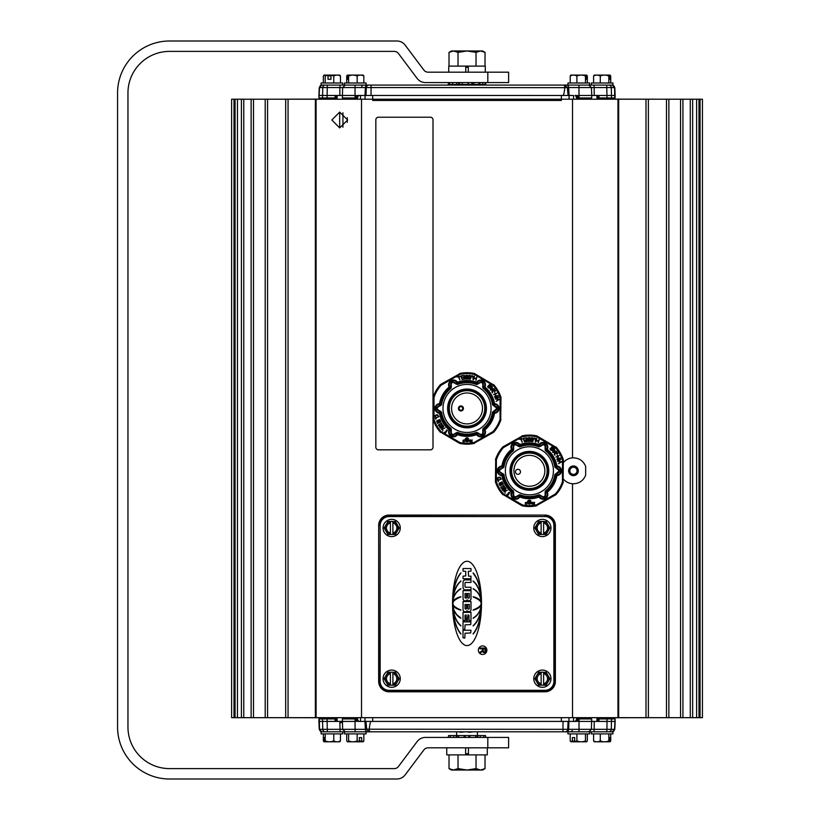 <?xml version="1.0" encoding="UTF-8"?>
<svg xmlns="http://www.w3.org/2000/svg" width="820" height="820" viewBox="0 0 820 820"><rect width="100%" height="100%" fill="white"/><g stroke="black" fill="none" stroke-linecap="round" stroke-linejoin="round"><path stroke-width="1.23" d="M354.26 721.415L318.908 721.415L318.99 718.925L334.97 718.925L335.031 720.216L337.153 721.415M575.138 721.415A1.25 1.22 -90 0 0 576.357 720.237L579.012 721.231L575.794 721.415L358.258 721.415L355.039 721.241L357.725 720.226L357.643 718.925L357.725 720.226L358.976 721.415M608.747 731.809A2.603 2.542 -90 0 0 611.289 729.328L606.964 729.328L606.739 731.809L612.96 731.809L612.96 733.89L591.343 733.89L591.343 731.809L589.58 731.809L611.986 731.809A2.603 2.542 -90 0 0 614.528 729.328L615.061 718.925L615.143 721.415L579.791 721.415M335.031 720.216L336.354 720.216A1.25 1.22 90 0 0 337.573 721.415M336.354 720.216L336.323 718.925L334.97 718.925M358.924 721.415A1.25 1.22 -90 0 1 357.704 720.237M357.643 718.925L342.381 718.925L342.637 729.328L319.257 729.328L321.85 731.809M356.259 718.925L356.31 720.216M576.327 720.226L576.399 718.925L576.327 720.226L575.086 721.415L575.794 721.415M593.957 731.809L594.182 729.328L591.415 729.328L591.671 718.925L576.409 718.925M596.478 721.415A1.25 1.22 -90 0 0 597.698 720.226L596.427 721.415M596.899 721.415L599.02 720.216L597.667 720.226L597.729 718.925L597.698 720.216M614.774 718.925L597.729 718.925M577.751 720.216L577.803 718.925M369.123 731.809L578.961 731.809L579.002 729.328L369.215 729.216L366.694 729.216L369.123 731.809L367.893 731.809A2.603 2.542 -90 0 1 365.351 729.328L342.637 729.328L345.24 731.809M355.039 718.925L355.101 731.809L367.893 731.809M319.277 718.925L319.534 729.328A2.603 2.542 -90 0 0 322.065 731.809L448.694 731.809M567.952 731.809L589.58 731.809L589.58 733.89L567.952 733.89L567.952 731.809L475.036 731.809M458.195 731.809L460.942 732.229L458.195 731.809M466.611 731.809L469.368 732.229L466.611 731.809M369.205 729.328L369.779 731.809M366.694 729.216L365.976 721.415M371.06 721.415C370.425 721.446 369.81 724.05 369.215 729.216M473.663 731.809L469.368 732.229M465.247 731.809L460.942 732.229M579.791 95.468L615.143 95.468L615.061 97.959L599.082 97.959L599.02 96.668L596.899 95.468M584.978 95.468L589.58 95.468M572.78 95.468L562.991 95.468C563.627 95.427 564.242 92.834 564.836 87.668L567.348 87.555L564.283 85.075L593.957 85.075L594.182 87.555L614.805 87.555L612.202 85.075M356.31 96.668L356.259 97.959L357.643 97.959L357.704 96.668L358.924 95.468A1.25 1.22 90 0 0 357.704 96.647L355.039 95.643L358.258 95.468L562.991 95.468M342.709 85.075L321.091 85.075L321.091 82.994L342.709 82.994L342.709 85.075L344.482 85.075L322.065 85.075A2.603 2.542 90 0 0 319.534 87.555L318.99 97.959L318.908 95.468L354.26 95.468M599.02 96.668L597.667 96.657A1.25 1.22 -90 0 0 596.478 95.468M596.427 95.468L597.667 96.657L597.729 97.959L599.082 97.959M564.929 85.075L578.961 85.075L579.012 95.643L575.794 95.468M575.138 95.468A1.25 1.22 90 0 1 576.357 96.647L575.086 95.468M579.012 97.959L576.388 97.959L576.357 96.668L579.012 95.643L579.012 97.959L591.671 97.959L591.763 95.468L594.213 95.468L594.182 87.555L591.415 87.555L588.822 85.075M577.803 97.959L577.751 96.668M340.095 85.075L339.869 87.555L342.637 87.555L342.381 97.959L356.259 97.959M337.573 95.468A1.25 1.22 90 0 0 336.354 96.647L337.635 95.468M337.153 95.468L335.031 96.668L336.385 96.657L336.323 97.959L336.354 96.668M319.277 97.959L336.323 97.959M357.725 96.657L357.643 97.959M614.774 97.959L614.528 87.555A2.603 2.542 90 0 0 611.986 85.075L593.957 85.075M366.099 85.075L344.482 85.075L344.482 82.994L366.099 82.994L366.099 85.075L368.856 85.075L355.101 85.075L355.05 87.555L564.836 87.668M564.847 87.555L564.283 85.075L368.856 85.075A2.603 2.542 90 0 0 366.314 87.555L365.976 95.468M567.358 87.668L568.076 95.468M487.346 85.075L494.89 85.075M460.389 85.075L467.441 85.075M452.517 85.075L459.015 85.075M468.814 85.075L475.866 85.075M444.973 85.075L451 85.075M477.845 85.075L485.368 85.075M437.859 85.075L443.886 85.075M561.351 721.415L561.351 717.674L372.7 717.674L372.7 721.415M342.35 722.666L339.849 722.666M372.7 95.468L372.7 100.46L561.351 100.46L561.351 95.468M508.605 82.574L487.818 82.574L487.818 72.18L508.605 72.18L508.605 82.574M508.605 747.819L487.818 747.819L487.818 737.426L508.605 737.426L508.605 747.819M487.818 737.426L425.447 737.426A10.393 10.393 0 0 0 417.134 741.577L398.428 766.526A5.197 5.197 0 0 1 394.266 768.606L169.545 768.606A41.574 41.574 0 0 1 127.961 727.032L127.961 92.968A41.574 41.574 0 0 1 169.545 51.393L394.266 51.393A5.197 5.197 0 0 1 398.428 53.474L417.134 78.423A10.393 10.393 0 0 0 425.447 82.574L487.818 82.574M487.818 72.18L428.05 72.18A5.197 5.197 0 0 1 423.889 70.1L405.183 45.161A10.393 10.393 0 0 0 396.87 41L169.545 41A51.968 51.968 0 0 0 117.567 92.968L117.567 727.032A51.968 51.968 0 0 0 169.545 779L396.87 779A10.393 10.393 0 0 0 405.183 774.838L423.889 749.9A5.197 5.197 0 0 1 428.05 747.819L487.818 747.819M471.838 82.574L471.838 84.45L472.545 84.45L472.545 82.574M473.796 82.574L473.796 84.45L472.545 84.45M462.254 82.574L462.254 84.45L468.394 84.45L468.394 82.574M471.838 84.45L468.394 84.45M479.075 82.574L479.075 84.45L479.833 84.45L479.833 82.574M482.754 82.574L482.754 84.45L479.833 84.45M479.075 84.45L478.859 82.574M485.706 82.574L485.706 84.45L485.122 84.45L485.122 82.574M448.345 82.574L448.345 84.45L449.585 84.45L449.585 82.574M452.527 82.574L452.527 84.45L449.585 84.45M468.077 84.45L468.077 82.574M473.796 84.45L478.859 84.45M462.254 84.45L459.538 84.45L459.538 82.574M458.78 82.574L458.78 84.45L459.538 84.45M458.78 84.45L456.894 84.45L456.894 82.574M452.527 84.45L456.894 84.45M482.754 84.45L485.122 84.45M457.027 737.426L457.027 735.55L456.248 735.55L456.248 737.426M453.798 737.426L453.798 735.55L456.248 735.55M457.027 735.55L458.534 735.55L458.534 737.426M448.55 737.426L448.55 735.55L450.354 735.55L450.354 737.426M483.697 737.426L483.697 735.55L485.512 735.55L485.512 737.426M475.518 737.426L475.518 735.55L477.025 735.55L477.025 737.426M477.804 737.426L477.804 735.55L477.025 735.55M477.804 735.55L480.253 735.55L480.253 737.426M453.798 735.55L450.354 735.55M464.099 737.426L464.099 735.55L458.534 735.55M464.099 735.55L464.643 735.55L464.643 737.426M465.268 737.426L465.268 735.55L464.643 735.55M465.268 735.55L468.794 735.55L468.794 737.426M469.409 737.426L469.409 735.55L468.794 735.55M469.409 735.55L469.952 735.55L469.952 737.426M475.518 735.55L469.952 735.55M483.697 735.55L480.253 735.55M485.737 737.426L485.512 735.55M448.55 735.55L448.314 737.426M468.445 747.819L468.445 754.882L487.295 754.882L487.295 747.819M446.756 747.819L446.756 754.882L465.616 754.882L465.616 747.819M465.77 72.18L465.77 66.112L448.755 66.112L448.755 72.18M485.296 72.18L485.296 66.112L468.281 66.112L468.281 72.18M468.281 66.112L465.77 66.112L468.281 66.112M480.53 50.973L476.03 52.367L467.031 50.973L482.621 50.973L485.03 52.367L480.53 50.973M458.021 52.367L453.521 50.973L467.031 50.973L458.021 52.367L458.021 66.112M449.022 52.367L451.441 50.973L453.521 50.973L449.022 52.367L449.022 66.112M485.03 66.112L485.03 52.367M476.03 66.112L476.03 52.367M465.616 754.882L468.445 754.882M477.424 732.229L477.424 735.55M453.521 770.021L458.021 768.627L467.031 770.021L451.441 770.021L449.022 768.627L453.521 770.021M476.03 768.627L480.53 770.021L467.031 770.021L476.03 768.627L476.03 754.882L485.03 754.882L485.03 768.627L480.53 770.021L482.621 770.021L485.03 768.627M458.021 768.627L458.021 754.882L449.022 754.882L449.022 768.627M458.021 754.882L476.03 754.882M324.597 741.68A13.417 13.12 90 0 0 324.751 741.793L324.105 741.793A13.417 13.12 -90 0 1 323.951 741.68L323.951 737.59L324.597 737.59L324.597 741.68A11.029 2.296 -90 0 0 325.212 740.829A11.029 10.486 -90 0 0 329.496 741.793L324.751 741.793M339.695 741.793A13.417 13.12 90 0 0 339.849 741.68A11.029 2.296 90 0 0 339.869 741.659A11.029 2.296 90 0 0 340.464 740.829A11.029 8.19 90 0 1 337.112 741.793L329.496 741.793A11.029 10.486 -90 0 0 333.771 740.829A11.029 8.19 90 0 0 337.112 741.793L339.695 741.793A13.499 13.499 0 0 0 339.869 741.659M323.951 737.59L324.597 737.59M340.464 733.89L340.464 740.829M337.481 741.793L325.673 741.793M323.336 733.89L323.336 740.829A11.029 2.296 -90 0 0 323.931 741.659M325.212 733.89L325.212 740.829M333.771 733.89L333.771 740.829M342.709 731.809L342.709 733.89L321.091 733.89L321.091 731.809L325.304 731.809A2.603 2.542 -90 0 1 322.762 729.328L322.516 718.925M360.482 741.793L359.242 741.793A13.417 8.979 -90 0 0 359.344 741.68L359.344 737.59L361.661 737.59L361.661 741.68A13.417 8.979 90 0 1 361.558 741.793L359.344 741.003L360.482 741.003M359.344 737.59L361.661 737.59M359.242 741.793L347.495 741.793A13.499 13.499 0 0 1 347.321 741.659A11.029 2.296 -90 0 0 347.659 741.793A11.029 2.296 -90 0 0 348.603 740.829A11.029 10.486 -90 0 0 352.877 741.793A11.029 10.486 -90 0 0 357.161 740.829A11.029 8.19 90 0 0 359.344 741.68M346.727 733.89L346.727 740.829A11.029 2.296 -90 0 0 347.321 741.659M361.661 741.68A11.029 8.19 90 0 0 363.844 740.829A11.029 2.296 90 0 1 363.26 741.659A13.499 13.499 0 0 1 363.086 741.793L361.558 741.793M363.844 733.89L363.844 740.829M357.161 733.89L357.161 740.829M348.603 733.89L348.603 740.829M344.482 731.809L344.482 733.89L366.099 733.89L366.099 731.809M586.72 79.294L586.064 79.294L586.064 75.204A13.417 13.12 -90 0 0 585.91 75.091L586.566 75.091A13.417 13.12 90 0 1 586.72 75.204L586.72 79.294L586.064 79.294M586.064 75.204A11.029 2.296 90 0 0 585.459 76.055A11.029 10.486 90 0 0 581.175 75.091A11.029 10.486 90 0 0 576.89 76.055A11.029 8.19 -90 0 0 573.549 75.091L570.966 75.091A13.417 13.12 -90 0 0 570.812 75.204A11.029 2.296 -90 0 0 570.792 75.214A11.029 2.296 -90 0 0 570.207 76.055A11.029 8.19 -90 0 1 573.549 75.091L585.91 75.091M587.325 82.994L587.325 76.055A11.029 2.296 90 0 0 586.741 75.214A11.029 2.296 90 0 0 586.72 75.204M585.459 82.994L585.459 76.055M573.18 75.091L584.998 75.091M576.89 82.994L576.89 76.055M570.207 82.994L570.207 76.055M589.58 85.075L589.58 82.994L567.952 82.994L567.952 85.075M363.844 82.994L363.844 76.055A11.029 2.296 90 0 0 363.26 75.214A11.029 2.296 90 0 0 363.239 75.204A13.417 13.12 90 0 0 363.086 75.091L360.503 75.091A11.029 8.19 90 0 0 357.161 76.055A11.029 10.486 -90 0 0 352.877 75.091A11.029 10.486 -90 0 0 348.603 76.055A11.029 2.296 -90 0 0 347.987 75.204L347.987 79.294L347.342 79.294L347.342 75.204A13.417 13.12 -90 0 1 347.495 75.091L348.141 75.091A13.417 13.12 90 0 0 347.987 75.204M347.987 79.294L347.342 79.294M363.844 76.055A11.029 8.19 90 0 0 360.503 75.091L348.141 75.091M347.342 75.204A11.029 2.296 -90 0 0 347.321 75.214A11.029 2.296 -90 0 0 346.727 76.055L346.727 82.994M348.603 82.994L348.603 76.055M349.053 75.091L360.872 75.091M357.161 82.994L357.161 76.055M610.101 79.294L609.455 79.294L609.455 75.204A13.417 13.12 -90 0 0 609.301 75.091L609.947 75.091A13.417 13.12 90 0 1 610.101 75.204L610.101 79.294L609.455 79.294M609.455 75.204A11.029 2.296 90 0 0 608.84 76.055A11.029 10.486 90 0 0 604.566 75.091A11.029 10.486 90 0 0 600.281 76.055A11.029 8.19 -90 0 0 596.939 75.091L594.356 75.091A13.417 13.12 -90 0 0 594.203 75.204A11.029 2.296 -90 0 0 594.182 75.214A11.029 2.296 -90 0 0 593.588 76.055A11.029 8.19 -90 0 1 596.939 75.091L609.301 75.091M610.716 82.994L610.716 76.055A11.029 2.296 90 0 0 610.121 75.214A11.029 2.296 90 0 0 610.101 75.204M608.84 82.994L608.84 76.055M596.57 75.091L608.389 75.091M600.281 82.994L600.281 76.055M593.588 82.994L593.588 76.055M612.96 85.075L612.96 82.994L591.343 82.994L591.343 85.075M333.771 82.994L333.771 76.055A11.029 8.19 90 0 1 337.112 75.091L339.695 75.091A13.499 13.499 0 0 1 339.869 75.214A11.029 2.296 90 0 1 340.464 76.055A11.029 8.19 90 0 0 337.112 75.091L331.024 75.091A13.417 4.141 90 0 0 330.972 75.204L330.972 79.294L328.01 79.294L328.01 75.204A13.417 4.141 -90 0 1 328.061 75.091L328.553 75.881L330.972 75.881L328.553 75.881M330.972 79.294L328.01 79.294M328.01 75.204A11.029 10.486 -90 0 0 325.212 76.055A11.029 2.296 -90 0 0 324.279 75.091L328.061 75.091M328.553 75.091L331.516 75.091M323.931 75.214A13.499 13.499 0 0 1 324.105 75.091L324.279 75.091A11.029 2.296 -90 0 0 323.931 75.214A11.029 2.296 -90 0 0 323.336 76.055L323.336 82.994M333.771 76.055A11.029 10.486 -90 0 0 330.972 75.204M340.464 82.994L340.464 76.055M325.212 82.994L325.212 76.055M574.707 741.68A13.417 8.979 90 0 0 574.81 741.793L572.493 741.793A13.417 8.979 -90 0 1 572.391 741.68L572.391 737.59L574.707 737.59L574.707 741.68A11.029 8.19 -90 0 0 576.89 740.829A11.029 10.486 90 0 0 581.175 741.793L574.81 741.793M573.569 741.003L574.707 741.003L573.569 741.003L573.569 741.793M572.391 737.59L574.707 737.59M586.741 741.659A13.499 13.499 0 0 1 586.566 741.793L586.392 741.793A11.029 2.296 90 0 0 586.741 741.659A11.029 2.296 90 0 0 587.325 740.829L587.325 733.89M572.493 741.793L570.966 741.793A13.499 13.499 0 0 1 570.792 741.659A11.029 2.296 -90 0 1 570.207 740.829A11.029 8.19 -90 0 0 572.391 741.68M586.392 741.793L581.175 741.793A11.029 10.486 90 0 0 585.459 740.829A11.029 2.296 90 0 0 586.392 741.793M570.207 733.89L570.207 740.829M576.89 733.89L576.89 740.829M585.459 733.89L585.459 740.829M593.588 733.89L593.588 740.829A11.029 2.296 -90 0 0 594.182 741.659A11.029 2.296 -90 0 0 594.203 741.68A13.417 13.12 -90 0 0 594.356 741.793L596.939 741.793A11.029 8.19 -90 0 0 600.281 740.829A11.029 10.486 90 0 0 604.566 741.793A11.029 10.486 90 0 0 608.84 740.829A11.029 2.296 90 0 0 609.455 741.68L609.455 737.59L610.101 737.59L610.101 741.68A13.417 13.12 90 0 1 609.947 741.793L609.301 741.793A13.417 13.12 -90 0 0 609.455 741.68M609.455 737.59L610.101 737.59M593.588 740.829A11.029 8.19 -90 0 0 596.939 741.793L609.301 741.793M610.101 741.68A11.029 2.296 90 0 0 610.121 741.659A11.029 2.296 90 0 0 610.716 740.829L610.716 733.89M608.84 733.89L608.84 740.829M608.389 741.793L596.57 741.793M600.281 733.89L600.281 740.829M591.343 731.809L599.902 731.809M326.698 99.107L274.485 99.21M659.567 99.21L607.353 99.107M607.353 717.777L659.567 717.674M274.485 717.674L326.698 717.777M459.333 407.581A1.804 1.804 0 0 1 462.47 407.489A1.804 1.804 0 0 1 460.973 410.246A1.804 1.804 0 0 1 459.333 407.581M458.882 407.335A2.327 2.327 0 0 0 459.815 410.492A2.327 2.327 0 0 0 462.972 409.549A2.327 2.327 0 0 0 462.029 406.392A2.327 2.327 0 0 0 458.882 407.335M541.128 534.466L538.627 534.466L536.762 531.216A6.488 6.488 0 0 0 541.128 534.343L541.128 521.612A6.488 6.488 0 0 0 536.762 524.728L538.627 521.489L543.619 521.489L543.619 534.343A6.488 6.488 0 0 0 543.619 521.612L546.12 521.489L549.861 527.977L546.12 534.466L541.128 534.466M543.619 522.934A5.186 5.186 0 0 1 543.619 533.01M541.128 533.01A5.186 5.186 0 0 1 541.128 522.934M536.762 524.728A6.488 6.488 0 0 0 536.762 531.216L534.886 527.977L536.762 524.728M533.769 527.977A8.61 8.61 0 0 1 542.379 519.367A8.61 8.61 0 0 1 550.978 527.977A8.61 8.61 0 0 1 542.379 536.587A8.61 8.61 0 0 1 533.769 527.977M390.412 534.466L387.911 534.466L386.035 531.216A6.488 6.488 0 0 0 390.412 534.343L390.412 521.612A6.488 6.488 0 0 0 386.035 524.728L387.911 521.489L392.903 521.489L392.903 534.343A6.488 6.488 0 0 0 392.903 521.612L395.404 521.489L399.145 527.977L395.404 534.466L390.412 534.466M392.903 522.934A5.186 5.186 0 0 1 392.903 533.01M390.412 533.01A5.186 5.186 0 0 1 390.412 522.934M386.035 524.728A6.488 6.488 0 0 0 386.035 531.216L384.17 527.977L386.035 524.728M383.053 527.977A8.61 8.61 0 0 1 391.652 519.367A8.61 8.61 0 0 1 400.262 527.977A8.61 8.61 0 0 1 391.652 536.587A8.61 8.61 0 0 1 383.053 527.977M541.128 685.182L538.627 685.182L536.762 681.932A6.488 6.488 0 0 0 541.128 685.059L541.128 672.328A6.488 6.488 0 0 0 536.762 675.454L538.627 672.205L543.619 672.205L543.619 685.059A6.488 6.488 0 0 0 543.619 672.328L546.12 672.205L549.861 678.693L546.12 685.182L541.128 685.182M543.619 673.661A5.186 5.186 0 0 1 543.619 683.726M541.128 683.726A5.186 5.186 0 0 1 541.128 673.661M536.762 675.454A6.488 6.488 0 0 0 536.762 681.932L534.886 678.693L536.762 675.454M533.769 678.693A8.61 8.61 0 0 1 542.379 670.083A8.61 8.61 0 0 1 550.978 678.693A8.61 8.61 0 0 1 542.379 687.303A8.61 8.61 0 0 1 533.769 678.693M390.412 685.182L387.911 685.182L386.035 681.932A6.488 6.488 0 0 0 390.412 685.059L390.412 672.328A6.488 6.488 0 0 0 386.035 675.454L387.911 672.205L392.903 672.205L392.903 685.059A6.488 6.488 0 0 0 392.903 672.328L395.404 672.205L399.145 678.693L395.404 685.182L390.412 685.182M392.903 673.661A5.186 5.186 0 0 1 392.903 683.726M390.412 683.726A5.186 5.186 0 0 1 390.412 673.661M386.035 675.454A6.488 6.488 0 0 0 386.035 681.932L384.17 678.693L386.035 675.454M383.053 678.693A8.61 8.61 0 0 1 391.652 670.083A8.61 8.61 0 0 1 400.262 678.693A8.61 8.61 0 0 1 391.652 687.303A8.61 8.61 0 0 1 383.053 678.693M433.001 447.238L433.001 119.812A2.603 2.603 0 0 0 430.397 117.219L378.43 117.219A2.603 2.603 0 0 0 375.837 119.812L375.837 447.238A2.603 2.603 0 0 0 378.43 449.831L430.397 449.831A2.603 2.603 0 0 0 433.001 447.238M483.236 650.875L483.236 648.815L485.071 648.815L485.071 650.875A0.922 0.922 0 0 1 484.148 651.797A0.922 0.922 0 0 1 483.236 650.875M467.738 604.432L469.296 604.432L469.296 608.399A0.779 0.779 0 0 1 468.517 609.178A0.779 0.779 0 0 1 467.738 608.399L467.738 604.432M481.483 603.438A42.158 14.473 -90 0 1 467.021 645.596A42.158 14.473 -90 0 1 452.548 603.438A33.743 14.473 90 0 0 460.901 634.024L460.901 633.706C456.637 628.632 454.003 620.596 452.999 609.578A24.815 14.473 -90 0 0 460.901 625.937L460.901 625.66C456.463 621.775 453.798 615.584 452.917 607.097A16.349 14.473 90 0 0 460.901 618.259L460.901 618.024C456.145 615.256 453.45 610.869 452.804 604.842A14.473 7.431 -0 0 0 460.901 610.172L460.901 609.957C450.18 605.611 450.18 601.265 460.901 596.919L460.901 596.704A14.473 7.431 -0 0 0 452.804 602.034C453.45 596.007 456.145 591.62 460.901 588.852L460.901 588.616A16.349 14.473 90 0 0 452.917 599.779C453.798 591.292 456.463 585.101 460.901 581.216L460.901 580.949A24.815 14.473 -90 0 0 452.999 597.298C454.003 586.29 456.637 578.243 460.901 573.17L460.901 572.862A33.743 14.473 90 0 0 452.548 603.438A42.158 14.473 -90 0 1 467.021 561.28A42.158 14.473 -90 0 1 481.483 603.438A33.743 14.473 90 0 0 473.13 572.862L473.13 573.17C477.394 578.243 480.028 586.29 481.032 597.298A24.815 14.473 -90 0 0 473.13 580.949L473.13 581.216C477.568 585.101 480.233 591.292 481.114 599.779A16.349 14.473 -90 0 0 473.13 588.616L473.13 588.852C477.886 591.62 480.581 596.007 481.227 602.034A14.473 7.431 -0 0 0 473.13 596.704L473.13 596.919C483.851 601.265 483.851 605.611 473.13 609.957L473.13 610.172A14.473 7.431 -0 0 0 481.227 604.842C480.581 610.869 477.886 615.256 473.13 618.024L473.13 618.259A16.349 14.473 -90 0 0 481.114 607.097C480.233 615.584 477.568 621.775 473.13 625.66L473.13 625.937A24.815 14.473 -90 0 0 481.032 609.578C480.028 620.596 477.394 628.632 473.13 633.706L473.13 634.024A33.743 14.473 90 0 0 481.483 603.438M473.13 596.919L477.465 598.538M478.009 598.846L479.515 599.973M480.909 601.818L481.217 604.104L480.048 606.359M479.464 606.943L478.921 607.405M478.788 607.507L473.13 609.957M460.901 609.957L455.305 607.548M455.11 607.405L453.624 605.908M453.04 604.873L452.988 602.136M454.27 600.209L454.844 599.686M456.309 598.682L460.901 596.919M481.227 604.842C480.581 610.869 477.886 615.256 473.13 618.024M460.901 618.024L456.607 614.467L454.3 610.746M453.778 609.455L452.958 606.154M477.486 620.135L475.508 623.2M465.073 633.235L470.7 632.948L470.987 630.252L463.013 630.252L463.013 637.775L464.776 638.062L465.073 633.235M465.073 624.861L470.7 624.573L470.987 621.878L463.013 621.878L463.013 629.401L464.776 629.698L465.073 624.861M465.596 587.264A0.584 0.584 0 0 1 465.012 586.679L465.012 583.02A0.584 0.584 0 0 1 465.596 582.436L470.987 582.436L470.987 579.883L465.329 579.883A2.286 2.286 0 0 0 463.044 582.169L463.044 587.53A2.286 2.286 0 0 0 465.329 589.816L470.987 589.816L470.987 587.264L465.596 587.264M467.349 620.74L467.923 614.908L468.989 615.205L468.989 620.607L470.987 620.607L470.987 612.376L463.023 612.376L463.023 620.607L465.022 620.607L465.022 615.205L466.088 614.908L466.375 620.453L467.349 620.74M468.568 576.193L468.281 571.376L470.987 571.079L470.987 568.526L463.044 568.526L463.044 571.079L465.739 571.376L465.739 575.896L463.044 576.193L463.044 578.746L470.987 578.746L470.987 576.193L468.568 576.193M463.044 590.666L463.044 598.754A2.132 2.132 0 0 0 466.939 599.943L467.4 599.932A1.988 1.988 0 0 0 470.987 598.754L470.987 590.666L463.044 590.666M467.4 610.859A1.988 1.988 0 0 0 470.987 609.68L470.987 601.583L463.044 601.583L463.044 609.68A2.132 2.132 0 0 0 466.939 610.869L467.4 610.859M473.13 588.852C477.886 591.62 480.581 596.007 481.227 602.034M473.13 573.17L475.979 577.382M452.804 602.034C453.45 596.007 456.145 591.62 460.901 588.852M467.738 593.506L469.296 593.506L469.296 597.472A0.779 0.779 0 0 1 468.517 598.251A0.779 0.779 0 0 1 467.738 597.472L467.738 593.506M466.457 593.506L466.457 597.472A0.707 0.707 0 0 1 465.75 598.19A0.707 0.707 0 0 1 465.032 597.472L465.032 593.506L466.457 593.506M482.642 651.039A1.537 1.537 0 0 0 484.189 652.556A1.537 1.537 0 0 0 485.717 651.008L485.717 648.056L480.038 648.056L480.038 648.815L482.56 648.815L482.56 649.881A1.087 1.087 0 0 1 482.068 650.783L480.038 652.105L480.038 653.058L482.016 651.767A1.66 1.66 0 0 0 482.642 651.039M482.611 654.452A4.264 4.264 0 0 1 478.921 648.056A4.264 4.264 0 0 1 486.301 648.056A4.264 4.264 0 0 1 482.611 654.452M466.457 604.432L466.457 608.399A0.707 0.707 0 0 1 465.75 609.116A0.707 0.707 0 0 1 465.042 608.399L465.042 604.432L466.457 604.432M378.666 525.476L378.666 681.399A10.393 10.393 0 0 0 389.059 691.793L544.972 691.793A10.393 10.393 0 0 0 555.365 681.399L555.365 525.476A10.393 10.393 0 0 0 544.972 515.083L389.059 515.083A10.393 10.393 0 0 0 378.666 525.476L378.891 681.399A10.168 10.168 0 0 0 389.059 691.557L544.972 691.557A10.168 10.168 0 0 0 555.14 681.399L555.14 525.476A10.168 10.168 0 0 0 544.972 515.319L544.972 516.559A8.917 8.917 0 0 1 553.889 525.476L553.889 681.399A8.917 8.917 0 0 1 544.972 690.317L389.059 690.317A8.917 8.917 0 0 1 380.142 681.399L380.142 525.476A8.917 8.917 0 0 1 389.059 516.559L544.972 516.559M500.723 397.433L500.067 397.536L500.067 419.348L500.723 419.45L500.989 397.392L500.723 419.45A35.444 35.444 0 0 1 493.404 432.119L492.994 431.607L474.103 442.503L474.339 443.118L493.578 432.324L474.339 443.118A35.444 35.444 0 0 1 459.712 443.118L459.948 442.503L441.068 431.607L440.647 432.119L459.61 443.374L440.647 432.119A35.444 35.444 0 0 1 433.339 419.45L433.985 419.348L433.985 397.536L433.339 397.433L433.062 419.491L433.339 397.433A35.444 35.444 0 0 1 440.647 384.764L441.068 385.277L459.948 374.371L459.712 373.756L440.473 384.549L459.712 373.756A35.444 35.444 0 0 1 474.339 373.756L474.103 374.371L492.994 385.277L493.404 384.764L474.442 373.5L493.404 384.764A35.444 35.444 0 0 1 500.723 397.433M440.514 432.355L440.473 432.324A35.711 35.711 0 0 1 433.062 419.491M440.473 384.549L440.514 384.529A35.711 35.711 0 0 0 433.062 397.392M493.578 432.324A35.711 35.711 0 0 0 500.989 419.491M500.989 397.392A35.711 35.711 0 0 0 493.578 384.549M474.442 373.5A35.711 35.711 0 0 0 459.61 373.5M459.61 443.374A35.711 35.711 0 0 0 474.442 443.374M442.892 430.09L442.687 430.92L442.892 430.09M443.323 426.133L441.437 429.485L444.993 427.927L441.795 428.921L443.692 426.328L442.8 425.078L439.756 427.261L440.432 428.204L443.323 426.133M440.934 425.672L439.704 425.949L438.884 425.119L441.334 423.591L441.724 424.647L440.934 425.672M438.679 425.59L439.489 426.338L441.15 426.021L442.164 424.678L441.488 423.028L438.31 425.006L438.679 425.59M436.711 420.834L436.814 422.054L440.258 420.578L439.797 419.512L436.711 420.834M438.987 416.673L435.358 418.169L438.987 416.673M436.404 414.817L435.092 415.535L435.379 417.411L435.953 417.267L435.471 415.76L436.496 415.227L437.665 415.217L437.931 416.744L438.526 416.642L437.88 414.848L436.404 414.817M436.23 418.569L435.707 419.245L436.23 418.569M437.316 422.228L437.48 423.438L440.842 421.808L440.34 420.762L437.316 422.228M444.43 432.16L445.25 433.421L447.392 430.295L446.357 430.049L446.531 430.674L444.829 432.519L444.43 432.16M464.95 378.256L466.344 379.055L465.36 378.932L466.344 379.055L465.36 378.932L464.725 376.513L466.149 375.324L464.725 376.513L465.083 375.652L464.725 376.513L465.452 377.425L464.725 376.513M469.163 375.375L470.249 375.447L470.014 379.178L468.056 378.901L469.03 379.117L467.718 378.194L468.292 377.425L467.646 376.431L469.183 375.375L467.646 376.431L468.087 375.611L467.646 376.431L468.292 377.405L467.646 376.431L468.292 377.405L467.646 376.431L468.292 377.405L467.718 378.194L468.292 377.425M468.056 378.901L467.718 378.194M472.884 376.482L472.248 376.072L472.925 377.261L472.884 376.482L471.51 376.267L470.372 379.209L471.274 375.837L473.242 376.154L473.427 377.21M470.741 376.903L471.274 375.837L470.741 376.903L471.274 375.837L473.242 376.154M495.034 390.771L494.029 389.233L495.659 390.925L492.451 391.068L492.615 392.841L491.897 392.165L492.615 392.841L491.897 392.165L492.143 390.658L495.034 390.771L492.871 390.412M491.897 392.165L492.143 390.658L491.897 392.165M493.968 390.955L492.154 391.488L493.968 390.955M491.067 386.128L490.104 384.734L491.067 386.128L490.493 387.163L491.067 386.128M490.104 384.734L489.704 386.333L488.751 385.359L489.929 384.221L491.221 385.123M489.776 388.137L491.569 386.159L490.862 387.522L491.569 386.159L490.462 384.467L491.477 386.63M488.453 387.788L489.202 388.137M488.238 387.593L487.828 387.019M488.074 386.097L488.587 387.337L488.043 386.066L487.613 386.486M469.183 441.18L470.495 441.816L470.69 439.889L470.321 441.601L469.553 441.601L469.46 439.889L469.183 441.18M467.984 440.606A1.25 1.25 0 0 0 467.205 438.567L467.205 441.037A1.25 1.25 0 0 0 467.574 440.924L467.892 439.981A0.881 0.881 0 0 1 467.707 440.371L467.984 440.606M466.477 439.315L466.846 438.567A1.25 1.25 0 0 0 465.852 439.366L466.477 440.494A0.881 0.881 0 0 1 466.17 440.032L465.821 440.125A1.25 1.25 0 0 0 466.846 441.037L466.303 439.294A0.881 0.881 0 0 1 466.477 439.11L466.477 439.315M468.148 440.74A1.466 1.466 0 0 1 466.026 440.863A1.466 1.466 0 0 1 466.026 438.741A1.466 1.466 0 0 1 468.148 438.864L468.517 438.546A1.947 1.947 0 0 0 465.688 438.382A1.947 1.947 0 0 0 465.688 441.221A1.947 1.947 0 0 0 468.517 441.047L468.148 440.74M462.91 440.924L463.177 441.724L464.489 441.826L463.197 440.924L464.489 440.022L463.177 440.135L462.91 440.924M470.987 441.488L472.207 441.816L471.285 440.412L472.32 439.981L470.998 440.442L472.105 441.416L470.987 441.488M490.493 387.163L488.587 387.337M494.972 393.508L494.675 392.052L494.972 393.508M494.839 397.587L498.058 397.341L495.3 399.022L498.642 399.258L496.079 401.41L499.349 399.35L495.997 399.084L498.714 397.403L498.539 396.87L494.839 397.587M494.439 396.706L498.037 395.578L496.172 395.896L495.444 394.338L496.899 393.118L493.507 394.686L495.044 394.522L495.772 396.091L494.439 396.706M490.186 389.684L490.575 390.166L494.286 388.823L492.943 388.813L492.051 387.696L492.338 386.363L490.186 389.684M491.805 388.065L492.523 388.967L490.79 389.613L491.805 388.065M459.856 379.926L458.841 376.329L456.75 376.913L458.482 376.882L459.856 379.926M474.339 377.989L474.329 376.093L473.355 379.711L474.216 378.42L475.887 378.871L475.979 380.418L476.953 376.8L476 378.44L474.339 377.989M472.925 377.261L473.037 379.639L473.417 377.333M472.31 375.652L471.274 375.837M468.24 378.153L469.614 377.63L469.553 378.727L468.404 378.553L469.05 377.6M468.169 376.441L469.727 375.837L469.645 377.22L468.169 376.441L469.081 377.179M469.327 375.816L468.476 375.919M466.344 379.055L467.328 379.035L467.226 375.293L466.149 375.324M465.237 376.472L465.565 377.046L465.237 376.472M466.344 375.744L465.493 375.919L466.744 375.724L466.785 377.108L465.565 377.046M465.463 378.174L465.657 377.682L466.344 378.635L465.668 378.553M465.657 377.682L466.795 377.528L466.344 378.635M462.316 379.404L464.643 379.127L464.202 375.416L461.875 375.683L463.761 375.909L463.915 377.292L462.213 377.497L463.976 377.733L464.089 378.748L462.316 379.404M459.303 376.657L460.942 376.318L462.08 379.455L461.342 375.785L459.303 376.657M467.031 389.049A19.393 19.393 0 0 1 486.424 408.442A19.393 19.393 0 0 1 467.031 427.835A19.393 19.393 0 0 1 447.628 408.442A19.393 19.393 0 0 1 467.031 389.049M482.488 408.442A15.457 15.457 0 0 1 467.031 423.899A15.457 15.457 0 0 1 451.564 408.442A15.457 15.457 0 0 1 467.031 392.985A15.457 15.457 0 0 1 482.488 408.442M449.134 429.875L449.544 429.372A27.275 27.275 0 0 1 440.155 413.106A0.646 0.646 41.4 0 0 439.551 412.573A4.131 4.131 0 0 1 435.594 408.442A4.131 4.131 0 0 1 439.551 404.311L439.52 403.665A4.787 4.787 0 0 0 434.948 408.442A4.787 4.787 0 0 0 439.52 413.218L440.196 411.63L441.549 412.081L440.073 410.984L440.196 411.63C435.471 409.498 435.471 407.376 440.196 405.254L439.551 404.311A0.646 0.646 138.6 0 0 440.155 403.768A27.275 27.275 0 0 1 449.544 387.501L449.708 386.712A4.131 4.131 0 0 1 451.307 381.218A4.131 4.131 0 0 1 456.863 382.571L457.632 382.837A27.275 27.275 0 0 1 476.42 382.837L477.189 382.571A4.131 4.131 0 0 1 482.744 381.218A4.131 4.131 0 0 1 484.343 386.712L484.507 387.501A27.275 27.275 0 0 1 493.896 403.768A0.646 0.646 -138.6 0 0 494.511 404.311A4.131 4.131 0 0 1 498.457 408.442A4.131 4.131 0 0 1 494.511 412.573L494.542 413.218A4.787 4.787 0 0 0 499.103 408.442A4.787 4.787 0 0 0 494.542 403.665L493.855 405.254L493.117 404.711A26.353 26.353 0 0 0 483.308 387.716L483.195 386.804C483.728 381.648 481.883 380.582 477.681 383.616L476.84 383.985A26.353 26.353 0 0 0 457.211 383.985L457.632 382.837A0.646 0.646 -161.4 0 1 456.863 382.571L456.371 383.616C452.168 380.582 450.334 381.648 450.856 386.804L449.708 386.712A0.646 0.646 101.4 0 1 449.544 387.501L450.754 387.716A26.353 26.353 0 0 0 440.934 404.711L439.52 403.665A27.921 27.921 0 0 1 449.134 387.009A4.787 4.787 0 0 1 450.99 380.654A4.787 4.787 0 0 1 457.416 382.222A27.921 27.921 0 0 1 476.645 382.222A4.787 4.787 0 0 1 483.072 380.654A4.787 4.787 0 0 1 484.928 387.009A27.921 27.921 0 0 1 494.542 403.665L492.502 404.793L493.978 405.9L493.855 405.254C498.58 407.376 498.58 409.498 493.855 411.63L493.978 410.984L492.502 412.081L493.855 411.63L494.511 412.573A0.646 0.646 -41.4 0 0 493.896 413.106A27.275 27.275 0 0 1 484.507 429.372L484.928 429.875L484.343 430.172A4.131 4.131 0 0 1 482.744 435.666A4.131 4.131 0 0 1 477.189 434.303L476.42 434.046A27.275 27.275 0 0 1 457.632 434.046L456.863 434.303A4.131 4.131 0 0 1 451.307 435.666A4.131 4.131 0 0 1 449.708 430.172L449.134 429.875A4.787 4.787 0 0 0 450.99 436.219A4.787 4.787 0 0 0 457.416 434.651A27.921 27.921 0 0 0 476.645 434.651A4.787 4.787 0 0 0 483.072 436.219A4.787 4.787 0 0 0 484.928 429.875A27.921 27.921 0 0 0 494.542 413.218L493.117 412.173A26.353 26.353 0 0 1 483.308 429.167L482.918 428.686L482.713 430.51L483.308 429.167L484.507 429.372A0.646 0.646 -78.6 0 0 484.343 430.172L483.195 430.08C483.728 435.235 481.883 436.301 477.681 433.267L478.306 433.062L476.615 432.324L477.681 433.267L477.189 434.303A0.646 0.646 18.6 0 0 476.42 434.046L476.84 432.898A26.353 26.353 0 0 1 457.211 432.898L457.447 432.324L455.756 433.062L456.863 434.303A0.646 0.646 -18.6 0 1 457.632 434.046L457.211 432.898L456.371 433.267C452.168 436.301 450.334 435.235 450.856 430.08L449.708 430.172A0.646 0.646 78.6 0 0 449.544 429.372L450.754 429.167L451.348 430.51L451.133 428.686L450.754 429.167A26.353 26.353 0 0 1 440.934 412.173L439.52 413.218A27.921 27.921 0 0 0 449.134 429.875M440.073 410.984C436.301 409.293 436.301 407.591 440.073 405.9L441.549 404.793A25.738 25.738 0 0 1 451.133 388.198L451.348 386.374C450.928 382.253 452.394 381.402 455.756 383.821L457.447 384.549A25.738 25.738 0 0 1 476.615 384.549L476.42 382.837A0.646 0.646 161.4 0 0 477.189 382.571L478.306 383.821C481.658 381.402 483.123 382.253 482.713 386.374L484.343 386.712A0.646 0.646 -101.4 0 0 484.507 387.501L482.918 388.198A25.738 25.738 0 0 1 492.502 404.793M457.447 384.549L455.756 383.821M451.348 386.374L451.133 388.198M441.549 404.793L440.073 405.9M476.615 384.549L478.306 383.821M482.713 386.374L482.918 388.198M493.978 405.9L496.93 408.442L493.978 410.984M482.713 430.51C483.123 434.631 481.658 435.481 478.306 433.062M455.756 433.062C452.394 435.481 450.928 434.631 451.348 430.51M491.057 408.442A24.036 24.036 0 0 1 467.031 432.468A24.036 24.036 0 0 1 442.995 408.442A24.036 24.036 0 0 1 467.031 384.406A24.036 24.036 0 0 1 491.057 408.442M563.361 462.634A12.997 12.997 0 0 1 572.524 457.847C578.756 457.755 583.133 460.584 585.654 466.324L585.654 475.292C583.133 481.032 578.756 483.861 572.524 483.769A12.997 12.997 0 0 1 563.361 478.982M572.524 99.21L231.619 99.21L231.619 717.674L702.432 717.674L702.432 99.21L572.524 99.21L572.524 457.847M568.608 470.803A4.848 4.848 0 0 0 575.876 475.005A4.848 4.848 0 0 0 575.876 466.611A4.848 4.848 0 0 0 568.608 470.803M569.859 470.803A3.598 3.598 0 0 1 575.25 467.697A3.598 3.598 0 0 1 575.25 473.919A3.598 3.598 0 0 1 569.859 470.803M331.813 119.997L339.675 112.094L347.618 119.997L339.675 127.899L331.813 119.997M458.431 408.442A2.491 2.491 0 0 1 462.172 406.279A2.491 2.491 0 0 1 462.172 410.605A2.491 2.491 0 0 1 458.431 408.442M515.472 471.807A2.491 2.491 0 0 1 519.214 469.645A2.491 2.491 0 0 1 519.214 473.97A2.491 2.491 0 0 1 515.472 471.807M563.084 459.805L562.438 459.907L562.438 481.709L563.084 481.811L563.361 459.753L563.084 481.811A35.444 35.444 0 0 1 555.775 494.48L555.355 493.968L536.475 504.874L536.71 505.489L555.939 494.696L536.71 505.489A35.444 35.444 0 0 1 522.084 505.489L522.309 504.874L503.429 493.968L503.019 494.48L521.981 505.745L503.019 494.48A35.444 35.444 0 0 1 495.7 481.811L496.356 481.709L496.356 459.907L495.7 459.805L495.434 481.852L495.7 459.805A35.444 35.444 0 0 1 503.019 447.136L503.429 447.638L522.309 436.742L522.084 436.127L502.844 446.92L522.084 436.127A35.444 35.444 0 0 1 536.71 436.127L536.475 436.742L555.355 447.638L555.775 447.136L536.844 435.891L555.775 447.136A35.444 35.444 0 0 1 563.084 459.805M502.885 494.716L502.844 494.696A35.711 35.711 0 0 1 495.434 481.852M502.844 446.92L502.885 446.9A35.711 35.711 0 0 0 495.434 459.753M555.939 494.696A35.711 35.711 0 0 0 563.361 481.852M563.361 459.753A35.711 35.711 0 0 0 555.939 446.92M536.803 435.871A35.711 35.711 0 0 0 521.981 435.871M521.981 505.745A35.711 35.711 0 0 0 536.803 505.745M505.263 492.451L505.058 493.291L505.263 492.451M505.694 488.494L503.808 491.856L507.354 490.288L504.167 491.293L506.053 488.689L505.161 487.449L502.117 489.622L502.793 490.575L505.694 488.494M503.295 488.033L502.065 488.31L501.256 487.48L503.705 485.963L504.085 487.008L503.295 488.033M501.04 487.961L501.86 488.699L503.511 488.392L504.536 487.039L503.859 485.399L500.682 487.377L501.04 487.961M499.072 483.205L499.185 484.425L502.619 482.939L502.158 481.873L499.072 483.205M501.358 479.044L497.719 480.53L501.358 479.044M498.765 477.189L497.453 477.896L497.74 479.772L498.324 479.638L497.832 478.132L498.867 477.588L500.026 477.578L500.292 479.116L500.887 479.003L500.241 477.209L498.765 477.189M498.601 480.93L498.078 481.617L498.601 480.93M499.677 484.589L499.841 485.809L503.213 484.169L502.701 483.123L499.677 484.589M506.801 494.521L507.621 495.792L509.763 492.666L508.728 492.42L507.201 494.89L506.801 494.521M527.721 441.303L527.311 440.617L528.705 441.426L527.721 441.303L528.705 441.426L527.721 441.303L527.086 438.874L528.521 437.685L527.086 438.874L527.455 438.023L527.086 438.874L527.813 439.786L527.086 438.874M531.534 437.747L532.621 437.818L532.385 441.549L530.427 441.273L531.391 441.488L530.079 440.555L530.653 439.797L530.017 438.803L531.544 437.747L530.017 438.803L530.458 437.982L530.017 438.803L530.653 439.776L530.017 438.803M530.079 440.555L530.653 439.797L530.427 441.273M533.871 438.628L532.733 441.58L533.635 438.198L534.681 438.023L535.603 438.515L535.409 442.011L535.245 438.854L533.871 438.628M533.102 439.274L533.635 438.198L533.102 439.274L533.635 438.198L535.603 438.515M555.242 452.783L554.505 453.029L555.242 452.783L554.505 453.029L554.269 454.526L554.976 455.202L554.269 454.526L554.976 455.202L554.269 454.526L554.505 453.029L557.405 453.132L556.052 452.845M557.405 453.132L556.39 451.605L558.03 453.286L554.812 453.439L554.976 455.202M553.09 447.577L552.475 447.105L553.438 448.499L552.854 449.534L553.438 448.499M552.475 447.105L552.065 448.704L551.122 447.73L552.29 446.592L553.387 447.259L553.941 448.53L552.967 450.118M552.834 446.838L553.387 447.259L552.834 446.838M553.92 448.253L553.233 449.893L551.563 450.508M553.387 447.259L553.941 448.53L553.274 449.842M550.814 450.149L549.974 448.858L550.189 449.391L550.415 448.437L550.948 449.698L550.435 448.468M531.555 503.552L532.856 504.177L533.061 502.25L532.692 503.972L531.913 503.972L531.832 502.25L531.555 503.552M529.945 501.471A0.881 0.881 0 0 1 530.253 501.983L529.945 501.471M530.345 502.967A1.25 1.25 0 0 0 529.576 500.928L529.576 503.398A1.25 1.25 0 0 0 529.945 503.285L530.253 502.352A0.881 0.881 0 0 1 530.068 502.732L530.345 502.967M528.849 501.676L529.207 500.928A1.25 1.25 0 0 0 528.223 501.727L528.849 502.855A0.881 0.881 0 0 1 528.541 502.393L528.182 502.486A1.25 1.25 0 0 0 529.207 503.398L528.664 501.655A0.881 0.881 0 0 1 528.849 501.471L528.849 501.676M530.509 503.101A1.466 1.466 0 0 1 528.387 503.234A1.466 1.466 0 0 1 528.387 501.102A1.466 1.466 0 0 1 530.509 501.225L530.889 500.917A1.947 1.947 0 0 0 528.059 500.743A1.947 1.947 0 0 0 528.059 503.582A1.947 1.947 0 0 0 530.889 503.418L530.509 503.101M525.282 503.295L525.538 504.095L526.86 504.187L525.569 503.295L526.86 502.393L525.538 502.496L525.282 503.295M533.348 503.859L534.578 504.177L533.656 502.783L534.681 502.352L533.369 502.814L534.476 503.777L533.348 503.859M552.854 449.534L550.948 449.698M550.189 449.391L551.87 450.529L553.233 449.893M557.344 455.869L557.047 454.413L557.344 455.869M557.21 459.958L560.429 459.702L557.672 461.383L561.013 461.619L558.451 463.782L561.71 461.721L558.358 461.445L560.911 459.241L557.067 459.497L560.409 457.949L558.533 458.267L557.815 456.699L559.271 455.479L555.868 457.058L557.415 456.894L558.133 458.452L556.8 459.067L557.21 459.958M552.557 452.045L552.936 452.527L556.657 451.184L555.304 451.174L554.422 450.057L554.699 448.735L552.557 452.045M554.176 450.426L554.894 451.338L553.151 451.984L554.176 450.426M554.648 454.321L554.812 453.439L556.329 453.327M522.227 442.287L521.202 438.69L519.121 439.284L520.843 439.253L522.227 442.287M536.7 440.36L536.7 438.464L535.726 442.072L536.587 440.791L538.248 441.232L538.351 442.779L539.324 439.171L538.361 440.811L536.7 440.36M535.245 438.854L535.286 439.622M534.681 438.023L533.635 438.198M531.422 439.961L530.601 440.524L531.985 440.002L531.913 441.088L530.601 440.524L531.442 441.068M530.53 438.813L532.098 438.208L532.006 439.581L530.53 438.813L531.452 439.551M531.698 438.177L530.837 438.28M528.705 441.426L529.699 441.396L529.597 437.654L528.521 437.685M527.608 438.843L527.926 439.417L527.608 438.843M527.926 439.417L528.582 439.489L527.926 439.417M527.865 438.29L529.105 438.095L529.146 439.479L528.582 439.489M527.834 440.535L528.029 440.053L528.029 440.924L528.716 440.996L528.029 440.924M528.029 440.053L529.156 439.889L528.716 440.996M524.677 441.775L527.004 441.498L526.563 437.777L524.236 438.054L526.122 438.28L526.286 439.653L524.626 440.299L526.337 440.094L526.46 441.119L524.677 441.775M521.663 439.018L523.303 438.69L524.452 441.826L523.703 438.157L521.663 439.018M529.392 451.41A19.393 19.393 0 0 1 548.785 470.803A19.393 19.393 0 0 1 529.392 490.206A19.393 19.393 0 0 1 509.999 470.803A19.393 19.393 0 0 1 529.392 451.41M544.849 470.803A15.457 15.457 0 0 1 529.392 486.27A15.457 15.457 0 0 1 513.935 470.803A15.457 15.457 0 0 1 529.392 455.346A15.457 15.457 0 0 1 544.849 470.803M511.495 492.246L511.916 491.744A27.275 27.275 0 0 1 502.527 475.477A0.646 0.646 41.4 0 0 501.912 474.934A4.131 4.131 0 0 1 497.965 470.803A4.131 4.131 0 0 1 501.912 466.672L501.881 466.026A4.787 4.787 0 0 0 497.309 470.803A4.787 4.787 0 0 0 501.881 475.59L502.568 473.991L503.91 474.452L502.434 473.355L502.568 473.991C497.842 471.869 497.842 469.747 502.568 467.625L501.912 466.672A0.646 0.646 138.6 0 0 502.527 466.139A27.275 27.275 0 0 1 511.916 449.872L512.069 449.073A4.131 4.131 0 0 1 513.679 443.589A4.131 4.131 0 0 1 519.234 444.942L520.003 445.198A27.275 27.275 0 0 1 538.781 445.198L539.56 444.942A4.131 4.131 0 0 1 545.105 443.589A4.131 4.131 0 0 1 546.714 449.073L546.868 449.872A27.275 27.275 0 0 1 556.268 466.139A0.646 0.646 -138.6 0 0 556.872 466.672A4.131 4.131 0 0 1 560.829 470.803A4.131 4.131 0 0 1 556.872 474.934L556.903 475.59A4.787 4.787 0 0 0 561.474 470.803A4.787 4.787 0 0 0 556.903 466.026L556.216 467.625L555.478 467.072A26.353 26.353 0 0 0 545.669 450.077L545.566 449.165C546.089 444.009 544.255 442.954 540.052 445.977L539.201 446.346A26.353 26.353 0 0 0 519.583 446.346L520.003 445.198A0.646 0.646 -161.4 0 1 519.234 444.942L518.742 445.977C514.54 442.954 512.695 444.009 513.217 449.165L512.069 449.073A0.646 0.646 101.4 0 1 511.916 449.872L513.115 450.077A26.353 26.353 0 0 0 503.306 467.072L501.881 466.026A27.921 27.921 0 0 1 511.495 449.37A4.787 4.787 0 0 1 513.351 443.025A4.787 4.787 0 0 1 519.778 444.594A27.921 27.921 0 0 1 539.006 444.594A4.787 4.787 0 0 1 545.433 443.025A4.787 4.787 0 0 1 547.288 449.37A27.921 27.921 0 0 1 556.903 466.026L554.874 467.164L556.349 468.261L556.216 467.625C560.952 469.747 560.952 471.869 556.216 473.991L556.349 473.355L554.874 474.452L556.216 473.991L556.872 474.934A0.646 0.646 -41.4 0 0 556.268 475.477A27.275 27.275 0 0 1 546.868 491.744L546.714 492.543A4.131 4.131 0 0 1 545.105 498.027A4.131 4.131 0 0 1 539.56 496.674L538.781 496.418A27.275 27.275 0 0 1 520.003 496.418L519.234 496.674A4.131 4.131 0 0 1 513.679 498.027A4.131 4.131 0 0 1 512.069 492.543L511.495 492.246A4.787 4.787 0 0 0 513.351 498.591A4.787 4.787 0 0 0 519.778 497.022A27.921 27.921 0 0 0 539.006 497.022A4.787 4.787 0 0 0 545.433 498.591A4.787 4.787 0 0 0 547.288 492.246A27.921 27.921 0 0 0 556.903 475.59L555.478 474.534A26.353 26.353 0 0 1 545.669 491.539L545.29 491.047L545.074 492.881L545.669 491.539L546.868 491.744A0.646 0.646 -78.6 0 0 546.714 492.543L545.566 492.451C546.089 497.607 544.255 498.662 540.052 495.628L540.667 495.423L538.976 494.696L540.052 495.628L539.56 496.674A0.646 0.646 18.6 0 0 538.781 496.418L539.201 495.27A26.353 26.353 0 0 1 519.583 495.27L519.808 494.696L518.117 495.423L519.234 496.674A0.646 0.646 -18.6 0 1 520.003 496.418L519.583 495.27L518.742 495.628C514.54 498.662 512.695 497.607 513.217 492.451L512.069 492.543A0.646 0.646 78.6 0 0 511.916 491.744L513.115 491.539L513.709 492.881L513.494 491.047L513.115 491.539A26.353 26.353 0 0 1 503.306 474.534L501.881 475.59A27.921 27.921 0 0 0 511.495 492.246M502.434 473.355C498.662 471.654 498.662 469.962 502.434 468.261L503.91 467.164A25.738 25.738 0 0 1 513.494 450.559L513.709 448.735C513.289 444.614 514.765 443.774 518.117 446.193L519.808 446.92A25.738 25.738 0 0 1 538.976 446.92L538.781 445.198A0.646 0.646 161.4 0 0 539.56 444.942L540.667 446.193C544.019 443.774 545.495 444.614 545.074 448.735L546.714 449.073A0.646 0.646 -101.4 0 0 546.868 449.872L545.29 450.559A25.738 25.738 0 0 1 554.874 467.164M519.808 446.92L518.117 446.193M513.709 448.735L513.494 450.559M503.91 467.164L502.434 468.261M538.976 446.92L540.667 446.193M545.074 448.735L545.29 450.559M556.349 468.261L559.301 470.803L556.349 473.355M545.074 492.881C545.495 496.992 544.019 497.842 540.667 495.423M518.117 495.423C514.765 497.842 513.289 496.992 513.709 492.881M553.428 470.803A24.036 24.036 0 0 1 529.392 494.839A24.036 24.036 0 0 1 505.366 470.803A24.036 24.036 0 0 1 529.392 446.777A24.036 24.036 0 0 1 553.428 470.803M588.822 731.809L591.415 729.328L579.002 729.328L579.012 718.925M599.02 720.216L599.082 718.925M327.313 731.809L327.067 718.925M612.202 731.809L614.805 729.328L611.289 729.328L611.546 718.925M594.213 721.415L594.182 729.328L606.964 729.328L606.995 718.925M562.991 731.809L562.991 721.415M565.195 731.809A2.603 2.542 -90 0 0 567.737 729.328L568.076 721.415M566.159 731.809A2.603 2.542 -90 0 0 568.701 729.328L569.008 717.674M340.095 731.809L339.839 721.415M366.704 729.328L365.351 729.328L365.064 722.666M345.24 85.075L342.637 87.555L355.05 87.555L355.039 97.959M335.031 96.668L334.97 97.959M608.747 85.075A2.603 2.542 90 0 1 611.289 87.555L611.546 97.959M606.739 85.075L606.995 97.959M325.304 85.075A2.603 2.542 90 0 0 322.762 87.555L322.516 97.959M327.313 85.075L327.067 97.959M371.06 85.075L371.06 95.468M367.893 85.075A2.603 2.542 90 0 0 365.351 87.555L365.013 95.468M321.85 85.075L319.257 87.555L339.869 87.555L339.839 95.468M566.159 85.075A2.603 2.542 90 0 1 568.701 87.555L591.415 87.555L591.763 95.468M567.348 87.555L568.701 87.555L569.039 95.468M364.972 722.666L364.972 717.674M365.043 95.468L365.043 99.21M569.08 95.468L569.08 99.21M465.77 67.312L468.281 67.312M468.445 753.682L465.616 753.682M553.889 525.476L555.365 525.476M553.889 681.399L555.365 681.399M544.972 690.317L544.972 691.793M389.059 690.317L389.059 691.793M380.142 681.399L378.666 681.399M380.142 525.476L378.891 525.476A10.168 10.168 0 0 1 389.059 515.319L389.059 515.083M389.059 516.559L389.059 515.319L544.972 515.083M500.067 419.348A34.799 34.799 0 0 1 492.994 431.607M441.068 431.607A34.799 34.799 0 0 1 433.985 419.348M459.948 374.371A34.799 34.799 0 0 1 474.103 374.371M492.994 385.277A34.799 34.799 0 0 1 500.067 397.536M433.985 397.536A34.799 34.799 0 0 1 441.068 385.277M474.103 442.503A34.799 34.799 0 0 1 459.948 442.503M467.031 390.023A18.419 18.419 0 0 0 448.612 408.442A18.419 18.419 0 0 0 467.031 426.861A18.419 18.419 0 0 0 485.44 408.442A18.419 18.419 0 0 0 467.031 390.023M467.031 426.205A17.773 17.773 0 0 1 451.635 399.555A17.773 17.773 0 0 1 482.416 399.555A17.773 17.773 0 0 1 467.031 426.205M492.502 412.081A25.738 25.738 0 0 1 482.918 428.686M476.615 432.324A25.738 25.738 0 0 1 457.447 432.324M451.133 428.686A25.738 25.738 0 0 1 441.549 412.081M361.528 99.21L361.528 717.674M572.524 483.769L572.524 717.674M617.972 99.21L617.972 717.674M696.61 99.21L696.61 717.674M700.054 99.21L700.054 717.674M233.997 99.21L233.997 717.674M237.451 99.21L237.451 717.674M243.776 99.21L243.776 717.674M253.493 99.21L253.493 717.674M267.566 99.21L267.566 717.674M288.056 99.21L288.056 717.674M339.695 112.094L339.695 127.899M342.934 112.781L342.934 127.213M347.28 117.711L347.28 122.282M316.089 99.21L316.089 717.674M645.996 99.21L645.996 717.674M666.486 99.21L666.486 717.674M680.559 99.21L680.559 717.674M690.276 99.21L690.276 717.674M562.438 481.709A34.799 34.799 0 0 1 555.355 493.968M503.429 493.968A34.799 34.799 0 0 1 496.356 481.709M522.309 436.742A34.799 34.799 0 0 1 536.475 436.742M555.355 447.638A34.799 34.799 0 0 1 562.438 459.907M496.356 459.907A34.799 34.799 0 0 1 503.429 447.638M536.475 504.874A34.799 34.799 0 0 1 522.309 504.874M529.392 452.394A18.419 18.419 0 0 0 510.973 470.803A18.419 18.419 0 0 0 529.392 489.222A18.419 18.419 0 0 0 547.811 470.803A18.419 18.419 0 0 0 529.392 452.394M529.392 488.577A17.773 17.773 0 0 1 514.007 461.926A17.773 17.773 0 0 1 544.777 461.926A17.773 17.773 0 0 1 529.392 488.577M554.874 474.452A25.738 25.738 0 0 1 545.29 491.047M538.976 494.696A25.738 25.738 0 0 1 519.808 494.696M513.494 491.047A25.738 25.738 0 0 1 503.91 474.452M336.323 718.925L336.385 720.226L337.635 721.415M572.298 730.589L571.007 731.809M319.257 729.328L318.908 721.415M614.805 729.328L615.143 721.415M597.667 96.657L597.729 97.959M576.388 97.959L576.327 96.657M358.258 95.468L358.976 95.468M361.753 86.295L363.045 85.075M614.805 87.555L615.143 95.468M319.257 87.555L318.908 95.468M477.424 84.45L477.424 85.075M456.637 735.55L456.637 731.809M337.102 721.293L337.102 717.674M326.698 718.925L326.698 717.674M360.482 721.415L360.482 717.674M350.089 718.925L350.089 717.674M573.569 95.468L573.569 99.21M583.963 97.959L583.963 99.21M350.089 97.959L350.089 99.21M360.482 95.468L360.482 99.21M596.96 95.591L596.96 99.21M607.353 97.959L607.353 99.21M326.698 97.959L326.698 99.21M337.102 95.591L337.102 99.21M583.963 718.925L583.963 717.674M573.569 721.415L573.569 717.674M607.353 718.925L607.353 717.674M596.96 721.293L596.96 717.674M698.978 99.21L698.978 717.674M235.073 99.21L235.073 717.674M241.408 99.21L241.408 717.674M251.125 99.21L251.125 717.674M265.198 99.21L265.198 717.674M285.688 99.21L285.688 717.674M315.382 99.21L315.382 717.674M618.669 99.21L618.669 717.674M648.374 99.21L648.374 717.674M668.864 99.21L668.864 717.674M682.927 99.21L682.927 717.674M692.644 99.21L692.644 717.674"/></g></svg>
